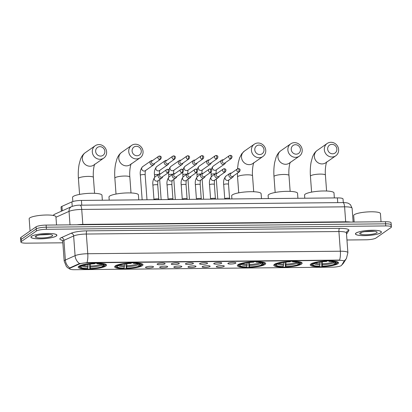 <?xml version="1.0" encoding="UTF-8"?>
<svg xmlns="http://www.w3.org/2000/svg" width="412" height="412" viewBox="0 0 412 412"><rect width="100%" height="100%" fill="white"/><g stroke="black" fill="none" stroke-linecap="round" stroke-linejoin="round"><path stroke-width="0.62" d="M105.925 266.013A14.219 2.76 175.8 0 0 106.564 265.101A14.219 2.76 175.8 0 0 94.415 263.263A14.219 2.76 175.8 0 0 78.841 266.281A14.219 2.76 175.8 0 0 78.203 267.187A14.219 2.76 175.8 0 0 90.352 269.031A14.219 2.76 175.8 0 0 105.925 266.013M301.502 264.071A14.219 2.76 175.8 0 0 302.14 263.165A14.219 2.76 175.8 0 0 289.991 261.326A14.219 2.76 175.8 0 0 274.418 264.344A14.219 2.76 175.8 0 0 273.779 265.251A14.219 2.76 175.8 0 0 285.928 267.094A14.219 2.76 175.8 0 0 301.502 264.071M265.065 264.437A14.219 2.76 175.8 0 0 265.704 263.526A14.219 2.76 175.8 0 0 253.555 261.687A14.219 2.76 175.8 0 0 237.982 264.705A14.219 2.76 175.8 0 0 237.343 265.611A14.219 2.76 175.8 0 0 249.492 267.455A14.219 2.76 175.8 0 0 265.065 264.437M142.361 265.652A14.219 2.76 175.8 0 0 143 264.741A14.219 2.76 175.8 0 0 130.851 262.902A14.219 2.76 175.8 0 0 115.278 265.92A14.219 2.76 175.8 0 0 114.639 266.827A14.219 2.76 175.8 0 0 126.788 268.67A14.219 2.76 175.8 0 0 142.361 265.652M337.938 263.711A14.219 2.76 175.8 0 0 338.576 262.805A14.219 2.76 175.8 0 0 326.428 260.961A14.219 2.76 175.8 0 0 310.854 263.984A14.219 2.76 175.8 0 0 310.215 264.89A14.219 2.76 175.8 0 0 322.364 266.729A14.219 2.76 175.8 0 0 337.938 263.711M228.057 263.242A4.022 0.783 -4.2 0 1 232.229 262.398A4.022 0.783 -4.2 0 1 235.87 262.82A4.022 0.783 -4.2 0 1 235.721 263.165A4.022 0.783 -4.2 0 1 231.081 264.03A4.022 0.783 -4.2 0 1 227.898 263.402A4.022 0.783 -4.2 0 1 228.057 263.242M213.9 263.381A4.022 0.783 -4.2 0 1 218.072 262.542A4.022 0.783 -4.2 0 1 221.713 262.959A4.022 0.783 -4.2 0 1 221.568 263.304A4.022 0.783 -4.2 0 1 216.923 264.169A4.022 0.783 -4.2 0 1 213.74 263.546A4.022 0.783 -4.2 0 1 213.9 263.381M199.743 263.52A4.022 0.783 -4.2 0 1 203.914 262.681A4.022 0.783 -4.2 0 1 207.555 263.098A4.022 0.783 -4.2 0 1 207.411 263.448A4.022 0.783 -4.2 0 1 202.766 264.308A4.022 0.783 -4.2 0 1 199.588 263.685A4.022 0.783 -4.2 0 1 199.743 263.52M185.591 263.665A4.022 0.783 -4.2 0 1 189.762 262.82A4.022 0.783 -4.2 0 1 193.403 263.237A4.022 0.783 -4.2 0 1 193.254 263.587A4.022 0.783 -4.2 0 1 188.614 264.447A4.022 0.783 -4.2 0 1 185.431 263.824A4.022 0.783 -4.2 0 1 185.591 263.665M171.433 263.804A4.022 0.783 -4.2 0 1 175.605 262.959A4.022 0.783 -4.2 0 1 179.246 263.381A4.022 0.783 -4.2 0 1 179.102 263.726A4.022 0.783 -4.2 0 1 174.456 264.592A4.022 0.783 -4.2 0 1 171.274 263.963A4.022 0.783 -4.2 0 1 171.433 263.804M157.276 263.943A4.022 0.783 -4.2 0 1 161.447 263.098A4.022 0.783 -4.2 0 1 165.088 263.52A4.022 0.783 -4.2 0 1 164.944 263.865A4.022 0.783 -4.2 0 1 160.299 264.731A4.022 0.783 -4.2 0 1 157.116 264.107A4.022 0.783 -4.2 0 1 157.276 263.943M216.465 266.466A4.022 0.783 -4.2 0 1 220.631 265.622A4.022 0.783 -4.2 0 1 224.272 266.044A4.022 0.783 -4.2 0 1 224.128 266.389A4.022 0.783 -4.2 0 1 219.488 267.249A4.022 0.783 -4.2 0 1 216.305 266.626A4.022 0.783 -4.2 0 1 216.465 266.466M202.307 266.605A4.022 0.783 -4.2 0 1 206.479 265.761A4.022 0.783 -4.2 0 1 210.12 266.183A4.022 0.783 -4.2 0 1 209.971 266.528A4.022 0.783 -4.2 0 1 205.331 267.393A4.022 0.783 -4.2 0 1 202.148 266.765A4.022 0.783 -4.2 0 1 202.307 266.605M188.15 266.744A4.022 0.783 -4.2 0 1 192.322 265.905A4.022 0.783 -4.2 0 1 195.963 266.322A4.022 0.783 -4.2 0 1 195.818 266.667A4.022 0.783 -4.2 0 1 191.173 267.532A4.022 0.783 -4.2 0 1 187.99 266.909A4.022 0.783 -4.2 0 1 188.15 266.744M173.998 266.883A4.022 0.783 -4.2 0 1 178.164 266.044A4.022 0.783 -4.2 0 1 181.805 266.461A4.022 0.783 -4.2 0 1 181.661 266.811A4.022 0.783 -4.2 0 1 177.016 267.671A4.022 0.783 -4.2 0 1 173.838 267.048A4.022 0.783 -4.2 0 1 173.998 266.883M159.841 267.028A4.022 0.783 -4.2 0 1 164.012 266.183A4.022 0.783 -4.2 0 1 167.653 266.6A4.022 0.783 -4.2 0 1 167.504 266.95A4.022 0.783 -4.2 0 1 162.864 267.81A4.022 0.783 -4.2 0 1 159.681 267.187A4.022 0.783 -4.2 0 1 159.841 267.028M145.683 267.167A4.022 0.783 -4.2 0 1 149.855 266.322A4.022 0.783 -4.2 0 1 153.496 266.744A4.022 0.783 -4.2 0 1 153.352 267.089A4.022 0.783 -4.2 0 1 148.706 267.954A4.022 0.783 -4.2 0 1 145.524 267.326A4.022 0.783 -4.2 0 1 145.683 267.167M341.558 265.338A7.246 1.406 -4.2 0 1 341.291 265.596A7.246 1.406 -4.2 0 1 332.242 267.161L74.68 269.711A7.246 1.406 -4.2 0 1 69.602 268.742A7.246 1.406 -4.2 0 1 70.406 268.021L79.125 264.102A7.246 1.406 -4.2 0 1 87.689 262.799L338.947 260.312A7.246 1.406 -4.2 0 1 344.025 261.28A7.246 1.406 -4.2 0 1 343.969 261.481L341.558 265.338M61.342 211.222L61.043 207.164A8.049 1.566 -4.2 0 1 61.939 206.361L71.899 201.885A8.049 1.566 -4.2 0 1 81.421 200.433L337.392 197.899A8.049 1.566 -4.2 0 1 343.031 198.975L343.299 202.575M380.801 232.821A13.014 2.529 175.8 0 0 381.388 231.987A13.014 2.529 175.8 0 0 370.27 230.303A13.014 2.529 175.8 0 0 356.019 233.063A13.014 2.529 175.8 0 0 355.432 233.892A13.014 2.529 175.8 0 0 366.551 235.582A13.014 2.529 175.8 0 0 380.801 232.821M56.289 236.035A13.014 2.529 175.8 0 0 56.877 235.201A13.014 2.529 175.8 0 0 45.758 233.516A13.014 2.529 175.8 0 0 31.508 236.277A13.014 2.529 175.8 0 0 30.921 237.106A13.014 2.529 175.8 0 0 42.039 238.795A13.014 2.529 175.8 0 0 56.289 236.035M390.885 225.421A8.049 1.566 175.8 0 0 391.246 224.906L391.091 222.804A8.049 1.566 175.8 0 0 385.452 221.728L46.118 225.091A8.049 1.566 175.8 0 0 36.065 226.832L20.961 237.379L21.115 239.48A8.049 1.566 175.8 0 0 20.755 239.99A8.049 1.566 175.8 0 1 21.115 239.48L36.22 228.933L21.115 239.48L21.27 241.576A8.049 1.566 175.8 0 0 20.909 242.091A8.049 1.566 175.8 0 0 26.548 243.168L62.84 242.807M46.118 225.091L46.273 227.192A8.049 1.566 175.8 0 0 36.22 228.933A8.049 1.566 175.8 0 1 46.273 227.192L385.601 223.829L46.273 227.192L46.427 229.288A8.049 1.566 175.8 0 0 36.374 231.034L21.27 241.576M391.246 224.906A8.049 1.566 175.8 0 0 385.601 223.829A8.049 1.566 175.8 0 1 391.246 224.906L391.4 227.007A8.049 1.566 175.8 0 0 385.756 225.93L46.427 229.288M69.669 268.294L70.375 267.64L79.094 263.726L87.674 262.542L339.581 260.07A9.388 2.863 89.4 0 0 340.363 251.222A10.733 2.086 -4.2 0 1 347.888 252.659L346.441 232.971A10.733 2.086 175.8 0 0 338.916 231.539L86.34 234.037A10.733 2.086 175.8 0 0 73.645 235.973L63.927 240.335A10.733 2.086 175.8 0 0 63.221 240.726A10.733 2.086 175.8 0 0 62.737 241.411L61.97 239.959M346.956 239.995L365.882 239.805A8.049 1.566 175.8 0 0 375.935 238.064L391.039 227.517A8.049 1.566 175.8 0 0 391.4 227.007M20.961 237.379A8.049 1.566 175.8 0 0 20.6 237.894L20.909 242.091M356.143 233.063A12.88 2.503 175.8 0 0 355.566 233.882A12.88 2.503 175.8 0 0 366.572 235.556A12.88 2.503 175.8 0 0 380.673 232.821A12.88 2.503 175.8 0 0 381.255 231.997A12.88 2.503 175.8 0 0 370.249 230.329A12.88 2.503 175.8 0 0 356.143 233.063M381.043 221.774L380.441 213.586A13.416 2.606 175.8 0 0 368.977 211.845A13.416 2.606 175.8 0 0 354.284 214.693A13.416 2.606 175.8 0 0 353.681 215.548L354.16 222.042M376.738 232.857A8.745 1.7 175.8 0 0 376.934 231.977A8.745 1.7 175.8 0 0 368.792 231.214A8.745 1.7 175.8 0 0 360.078 233.022A8.745 1.7 175.8 0 0 359.836 233.233A8.745 1.7 175.8 0 0 366.309 234.742A8.745 1.7 175.8 0 0 376.738 232.857M360.485 232.79L361.154 233.259L360.886 232.61M364.61 231.678L373.89 231.317M361.154 233.259L360.546 232.759M372.134 231.137L367.169 231.343M31.631 236.277A12.88 2.503 175.8 0 0 31.055 237.101A12.88 2.503 175.8 0 0 42.06 238.769A12.88 2.503 175.8 0 0 56.166 236.035A12.88 2.503 175.8 0 0 56.743 235.211A12.88 2.503 175.8 0 0 45.737 233.542A12.88 2.503 175.8 0 0 31.631 236.277M56.532 224.988L55.929 216.8A13.416 2.606 175.8 0 0 44.465 215.059A13.416 2.606 175.8 0 0 29.772 217.907A13.416 2.606 175.8 0 0 29.17 218.762L30.071 231.019M52.226 236.071A8.745 1.7 175.8 0 0 52.422 235.19A8.745 1.7 175.8 0 0 44.285 234.428A8.745 1.7 175.8 0 0 35.571 236.236A8.745 1.7 175.8 0 0 35.324 236.447A8.745 1.7 175.8 0 0 41.797 237.956A8.745 1.7 175.8 0 0 52.226 236.071M35.973 236.004L36.647 236.473L36.374 235.824M40.098 234.892L49.383 234.531M36.647 236.473L36.035 235.973M47.622 234.351L42.657 234.557M331.918 144.355A4.831 4.501 55.1 0 0 327.669 149.129A4.831 4.501 55.1 0 0 332.613 153.805A4.831 4.501 55.1 0 0 336.867 149.036A4.831 4.501 55.1 0 0 331.918 144.355M332.01 156.987A7.514 7.004 -124.9 0 1 324.754 151.76A7.514 7.004 -124.9 0 1 327.169 143.479A7.514 7.004 -124.9 0 1 330.934 142.289A7.514 7.004 -124.9 0 1 338.19 147.511A7.514 7.004 -124.9 0 1 335.77 155.798A7.514 7.004 -124.9 0 1 332.01 156.987M334.353 197.93L333.988 192.945A14.755 2.869 175.8 0 0 321.375 191.034A14.755 2.869 175.8 0 0 305.215 194.165A14.755 2.869 175.8 0 0 304.55 195.108L304.782 198.218M311.946 265.256A12.772 2.482 175.8 0 1 311.905 264.247L311.354 263.726A13.308 2.585 175.8 0 0 311.086 264.298A13.308 2.585 175.8 0 0 311.384 264.787L311.946 265.256A12.772 2.482 175.8 0 0 319.357 266.487L320 264.787L319.923 262.094M329.559 260.569L329.435 261.208A12.772 2.482 175.8 0 1 336.918 263.423A12.772 2.482 175.8 0 1 336.887 263.448L337.366 262.918A13.308 2.585 175.8 0 0 337.402 262.877A13.308 2.585 175.8 0 0 337.629 262.346A13.308 2.585 175.8 0 0 337.176 261.744M312.147 263.17L312.698 263.69A12.772 2.482 175.8 0 1 326.881 261.234L327.004 260.595M311.905 264.247L313.084 264.231A11.536 2.24 175.8 0 0 319.722 266.229M326.881 261.234L326.515 261.491A11.536 2.24 175.8 0 0 313.882 263.68L312.698 263.69M336.887 263.448L335.708 263.464A11.536 2.24 175.8 0 0 335.641 262.578A11.536 2.24 175.8 0 0 329.07 261.466L329.435 261.208M313.584 263.68L313.084 264.231M334.204 261.981L335.708 263.464M329.07 261.466L328.616 260.528M336.568 263.453L336.094 264.004A12.772 2.482 175.8 0 1 321.911 266.461L321.406 261.888M321.911 266.461L322.277 266.204A11.536 2.24 175.8 0 0 334.91 264.015L336.094 264.004M322.457 261.769L322.277 266.204M334.91 264.015L333.658 262.835L333.2 261.78M295.481 144.72A4.831 4.501 55.1 0 0 291.227 149.489A4.831 4.501 55.1 0 0 296.177 154.165A4.831 4.501 55.1 0 0 300.43 149.396A4.831 4.501 55.1 0 0 295.481 144.72M295.574 157.348A7.514 7.004 -124.9 0 1 288.318 152.121A7.514 7.004 -124.9 0 1 290.733 143.84A7.514 7.004 -124.9 0 1 294.492 142.65A7.514 7.004 -124.9 0 1 301.754 147.872A7.514 7.004 -124.9 0 1 299.333 156.158A7.514 7.004 -124.9 0 1 295.574 157.348M297.912 198.29L297.546 193.305A14.755 2.869 175.8 0 0 284.939 191.395A14.755 2.869 175.8 0 0 268.779 194.526A14.755 2.869 175.8 0 0 268.114 195.468L268.346 198.584M275.51 265.616A12.772 2.482 175.8 0 1 275.468 264.607L274.912 264.087A13.308 2.585 175.8 0 0 274.649 264.659A13.308 2.585 175.8 0 0 274.948 265.148L275.51 265.616A12.772 2.482 175.8 0 0 282.92 266.847L283.564 265.148L283.487 262.454M293.123 260.93L292.999 261.568A12.772 2.482 175.8 0 1 300.482 263.783A12.772 2.482 175.8 0 1 300.451 263.809L300.93 263.278A13.308 2.585 175.8 0 0 300.966 263.237A13.308 2.585 175.8 0 0 301.193 262.707A13.308 2.585 175.8 0 0 300.739 262.104M275.71 263.531L276.261 264.051A12.772 2.482 175.8 0 1 290.445 261.594L290.568 260.956M275.468 264.607L276.648 264.592A11.536 2.24 175.8 0 0 283.286 266.59M290.445 261.594L290.079 261.852A11.536 2.24 175.8 0 0 277.446 264.041L276.261 264.051M300.451 263.809L299.272 263.824A11.536 2.24 175.8 0 0 299.205 262.938A11.536 2.24 175.8 0 0 292.633 261.826L292.999 261.568M277.147 264.041L276.648 264.592M297.768 262.341L299.272 263.824M292.633 261.826L292.18 260.889M300.132 263.814L299.658 264.365A12.772 2.482 175.8 0 1 285.475 266.822L284.97 262.248M285.475 266.822L285.84 266.564A11.536 2.24 175.8 0 0 298.473 264.375L299.658 264.365M286.021 262.13L285.84 266.564M298.473 264.375L297.222 263.201L296.764 262.14M259.045 145.081A4.831 4.501 55.1 0 0 254.791 149.85A4.831 4.501 55.1 0 0 259.74 154.526A4.831 4.501 55.1 0 0 263.989 149.757A4.831 4.501 55.1 0 0 259.045 145.081M259.138 157.708A7.514 7.004 -124.9 0 1 251.881 152.481A7.514 7.004 -124.9 0 1 254.297 144.2A7.514 7.004 -124.9 0 1 258.056 143.01A7.514 7.004 -124.9 0 1 265.313 148.232A7.514 7.004 -124.9 0 1 262.897 156.519A7.514 7.004 -124.9 0 1 259.138 157.708M261.476 198.651L261.11 193.671A14.755 2.869 175.8 0 0 248.503 191.755A14.755 2.869 175.8 0 0 232.342 194.886A14.755 2.869 175.8 0 0 231.678 195.829L231.905 198.945M239.073 265.977A12.772 2.482 175.8 0 1 239.027 264.968L238.476 264.447A13.308 2.585 175.8 0 0 238.213 265.019A13.308 2.585 175.8 0 0 238.512 265.508L239.073 265.977A12.772 2.482 175.8 0 0 246.479 267.208L247.123 265.508L247.051 262.815M256.686 261.29L256.563 261.929A12.772 2.482 175.8 0 1 264.041 264.144A12.772 2.482 175.8 0 1 264.015 264.169L264.489 263.644A13.308 2.585 175.8 0 0 264.53 263.598A13.308 2.585 175.8 0 0 264.756 263.067A13.308 2.585 175.8 0 0 264.298 262.465M239.274 263.891L239.825 264.411A12.772 2.482 175.8 0 1 254.008 261.955L254.127 261.316M239.027 264.968L240.211 264.952A11.536 2.24 175.8 0 0 246.85 266.95M254.008 261.955L253.638 262.212A11.536 2.24 175.8 0 0 241.005 264.401L239.825 264.411M264.015 264.169L262.83 264.185A11.536 2.24 175.8 0 0 262.768 263.299A11.536 2.24 175.8 0 0 256.197 262.187L256.563 261.929M240.706 264.401L240.211 264.952M261.332 262.702L262.83 264.185M256.197 262.187L255.744 261.249M263.695 264.174L263.222 264.725A12.772 2.482 175.8 0 1 249.039 267.182L248.534 262.609M249.039 267.182L249.404 266.924A11.536 2.24 175.8 0 0 262.037 264.741L263.222 264.725M249.584 262.49L249.404 266.924M262.037 264.741L260.781 263.562L260.327 262.501M136.346 146.296A4.831 4.501 55.1 0 0 132.092 151.065A4.831 4.501 55.1 0 0 137.036 155.741A4.831 4.501 55.1 0 0 141.29 150.972A4.831 4.501 55.1 0 0 136.346 146.296M136.434 158.924A7.514 7.004 -124.9 0 1 129.177 153.697A7.514 7.004 -124.9 0 1 131.593 145.415A7.514 7.004 -124.9 0 1 135.357 144.226A7.514 7.004 -124.9 0 1 142.614 149.448A7.514 7.004 -124.9 0 1 140.198 157.734A7.514 7.004 -124.9 0 1 136.434 158.924M138.777 199.866L138.411 194.881A14.755 2.869 175.8 0 0 125.799 192.97A14.755 2.869 175.8 0 0 109.638 196.102A14.755 2.869 175.8 0 0 108.979 197.044L109.206 200.16M116.375 267.192A12.772 2.482 175.8 0 1 116.328 266.183L115.777 265.663A13.308 2.585 175.8 0 0 115.509 266.234A13.308 2.585 175.8 0 0 115.813 266.724L116.375 267.192A12.772 2.482 175.8 0 0 123.78 268.423L124.424 266.724L124.352 264.03M133.982 262.506L133.864 263.144A12.772 2.482 175.8 0 1 141.342 265.359A12.772 2.482 175.8 0 1 141.316 265.385L141.79 264.854A13.308 2.585 175.8 0 0 141.831 264.813A13.308 2.585 175.8 0 0 142.052 264.283A13.308 2.585 175.8 0 0 141.599 263.68M116.57 265.107L117.121 265.627A12.772 2.482 175.8 0 1 131.304 263.17L131.428 262.532M116.328 266.183L117.513 266.167A11.536 2.24 175.8 0 0 124.146 268.166M131.304 263.17L130.939 263.428A11.536 2.24 175.8 0 0 118.306 265.616L117.121 265.627M141.316 265.385L140.132 265.4A11.536 2.24 175.8 0 0 140.065 264.514A11.536 2.24 175.8 0 0 133.493 263.402L133.864 263.144M118.007 265.616L117.513 266.167M138.633 263.917L140.132 265.4M133.493 263.402L133.045 262.465M140.992 265.39L140.518 265.941A12.772 2.482 175.8 0 1 126.335 268.397L125.83 263.824M126.335 268.397L126.705 268.14A11.536 2.24 175.8 0 0 139.338 265.951L140.518 265.941M126.881 263.706L126.705 268.14M139.338 265.951L138.082 264.777L137.623 263.716M99.905 146.657A4.831 4.501 55.1 0 0 95.656 151.425A4.831 4.501 55.1 0 0 100.6 156.102A4.831 4.501 55.1 0 0 104.854 151.333A4.831 4.501 55.1 0 0 99.905 146.657M99.998 159.284A7.514 7.004 -124.9 0 1 92.741 154.062A7.514 7.004 -124.9 0 1 95.157 145.776A7.514 7.004 -124.9 0 1 98.921 144.586A7.514 7.004 -124.9 0 1 106.178 149.808A7.514 7.004 -124.9 0 1 103.757 158.095A7.514 7.004 -124.9 0 1 99.998 159.284M102.341 200.227L101.975 195.247A14.755 2.869 175.8 0 0 89.363 193.331A14.755 2.869 175.8 0 0 73.202 196.462A14.755 2.869 175.8 0 0 72.538 197.405L72.842 201.54M79.933 267.553A12.772 2.482 175.8 0 1 79.892 266.543L79.341 266.023A13.308 2.585 175.8 0 0 79.073 266.595A13.308 2.585 175.8 0 0 79.372 267.084L79.933 267.553A12.772 2.482 175.8 0 0 87.344 268.784L87.988 267.084L87.91 264.391M97.546 262.866L97.423 263.505A12.772 2.482 175.8 0 1 104.906 265.719A12.772 2.482 175.8 0 1 104.875 265.745L105.354 265.22A13.308 2.585 175.8 0 0 105.39 265.173A13.308 2.585 175.8 0 0 105.616 264.643A13.308 2.585 175.8 0 0 105.163 264.041M80.134 265.467L80.685 265.987A12.772 2.482 175.8 0 1 94.868 263.531L94.992 262.892M79.892 266.543L81.071 266.533A11.536 2.24 175.8 0 0 87.71 268.526M94.868 263.531L94.502 263.788A11.536 2.24 175.8 0 0 81.87 265.977L80.685 265.987M104.875 265.745L103.695 265.761A11.536 2.24 175.8 0 0 103.628 264.875A11.536 2.24 175.8 0 0 97.057 263.762L97.423 263.505M81.571 265.977L81.076 266.528M102.191 264.277L103.695 265.761M97.057 263.762L96.604 262.825M104.555 265.75L104.082 266.301A12.772 2.482 175.8 0 1 89.898 268.758L89.394 264.185M89.898 268.758L90.264 268.5A11.536 2.24 175.8 0 0 102.897 266.317L104.082 266.301M90.444 264.066L90.264 268.5M102.897 266.317L101.646 265.137L101.187 264.077M223.402 159.815L223.252 159.794A2.415 2.251 55.1 0 0 220.817 162.163A2.415 2.251 55.1 0 0 225.364 162.822L225.4 162.673M230.262 155.36A1.746 1.627 55.1 0 0 229.386 155.638L222.913 160.155A1.746 1.627 55.1 0 0 224.04 163.291A1.746 1.627 55.1 0 0 224.911 163.013L231.384 158.496C232.523 156.648 232.183 155.587 230.37 155.324A1.746 0.53 -90.6 0 1 230.9 156.704A1.746 0.53 89.4 0 1 230.509 158.769A1.746 1.627 55.1 0 0 231.384 158.496M209.245 159.954L209.095 159.933A2.415 2.251 55.1 0 0 206.664 162.302A2.415 2.251 55.1 0 0 211.212 162.961L211.243 162.812M216.104 155.499A1.746 1.627 55.1 0 0 215.229 155.777L208.76 160.294A1.746 1.627 55.1 0 0 209.883 163.43A1.746 1.627 55.1 0 0 210.753 163.152L217.227 158.635C218.365 156.787 218.025 155.731 216.212 155.463A1.746 0.53 -90.6 0 1 216.748 156.843A1.746 0.53 89.4 0 1 216.357 158.914A1.746 1.627 55.1 0 0 217.227 158.635M195.092 160.093L194.943 160.072A2.415 2.251 55.1 0 0 192.507 162.441A2.415 2.251 55.1 0 0 197.054 163.101L197.085 162.951M201.947 155.638A1.746 1.627 55.1 0 0 201.077 155.916L194.603 160.433A1.746 1.627 55.1 0 0 195.726 163.569A1.746 1.627 55.1 0 0 196.601 163.296L203.07 158.775C204.208 156.926 203.868 155.87 202.055 155.602A1.746 0.53 -90.6 0 1 202.591 156.987A1.746 0.53 89.4 0 1 202.199 159.053A1.746 1.627 55.1 0 0 203.07 158.775M180.935 160.232L180.786 160.217A2.415 2.251 55.1 0 0 178.35 162.58A2.415 2.251 55.1 0 0 182.897 163.24L182.933 163.095M187.79 155.782A1.746 1.627 55.1 0 0 186.919 156.055L180.446 160.572A1.746 1.627 55.1 0 0 181.574 163.708A1.746 1.627 55.1 0 0 182.444 163.435L188.917 158.914C190.05 157.07 189.716 156.009 187.898 155.741A1.746 0.53 -90.6 0 1 188.433 157.127A1.746 0.53 89.4 0 1 188.042 159.192A1.746 1.627 55.1 0 0 188.917 158.914M166.778 160.376L166.628 160.356A2.415 2.251 55.1 0 0 164.197 162.725A2.415 2.251 55.1 0 0 168.74 163.379L168.776 163.234M173.637 155.921A1.746 1.627 55.1 0 0 172.762 156.194L166.293 160.716A1.746 1.627 55.1 0 0 167.416 163.852A1.746 1.627 55.1 0 0 168.287 163.574L174.76 159.058C175.898 157.209 175.558 156.148 173.746 155.88A1.746 0.53 -90.6 0 1 174.276 157.266A1.746 0.53 89.4 0 1 173.885 159.331A1.746 1.627 55.1 0 0 174.76 159.058M152.625 160.515L152.476 160.495A2.415 2.251 55.1 0 0 150.04 162.864A2.415 2.251 55.1 0 0 154.588 163.523L154.618 163.373M159.48 156.06A1.746 1.627 55.1 0 0 158.61 156.339L152.136 160.855A1.746 1.627 55.1 0 0 153.259 163.991A1.746 1.627 55.1 0 0 154.134 163.713L160.603 159.197C161.741 157.348 161.401 156.292 159.588 156.024A1.746 0.53 -90.6 0 1 160.124 157.405A1.746 0.53 89.4 0 1 159.732 159.475A1.746 1.627 55.1 0 0 160.603 159.197M224.741 198.811A2.415 0.469 -4.2 0 1 224.746 198.764A2.415 0.469 -4.2 0 1 224.849 198.656A2.415 0.469 -4.2 0 1 227.373 198.151A2.415 0.469 -4.2 0 1 229.541 198.414A2.415 0.469 -4.2 0 1 229.556 198.455M231.462 173.076L231.312 173.061A2.415 2.251 55.1 0 0 228.876 175.424A2.415 2.251 55.1 0 0 233.424 176.084L233.455 175.939M238.316 168.621A1.746 1.627 55.1 0 0 237.446 168.899L230.972 173.416A1.746 1.627 55.1 0 0 232.095 176.552A1.746 1.627 55.1 0 0 232.971 176.279L239.439 171.758C240.577 169.909 240.237 168.853 238.424 168.585A1.746 0.53 -90.6 0 1 238.96 169.971A1.746 0.53 89.4 0 1 238.569 172.036A1.746 1.627 55.1 0 0 239.439 171.758M210.583 198.95A2.415 0.469 -4.2 0 1 210.594 198.903A2.415 0.469 -4.2 0 1 210.692 198.795A2.415 0.469 -4.2 0 1 213.22 198.29A2.415 0.469 -4.2 0 1 215.383 198.553A2.415 0.469 -4.2 0 1 215.399 198.599M217.304 173.215L217.155 173.2A2.415 2.251 55.1 0 0 214.719 175.564A2.415 2.251 55.1 0 0 219.266 176.223L219.302 176.078M224.159 168.766A1.746 1.627 55.1 0 0 223.289 169.038L216.815 173.56A1.746 1.627 55.1 0 0 217.938 176.691A1.746 1.627 55.1 0 0 218.813 176.418L225.287 171.902C226.42 170.053 226.085 168.992 224.267 168.724A1.746 0.53 -90.6 0 1 224.803 170.11A1.746 0.53 89.4 0 1 224.411 172.175A1.746 1.627 55.1 0 0 225.287 171.902M196.426 199.089A2.415 0.469 -4.2 0 1 196.436 199.042A2.415 0.469 -4.2 0 1 196.534 198.939A2.415 0.469 -4.2 0 1 199.063 198.43A2.415 0.469 -4.2 0 1 201.231 198.692A2.415 0.469 -4.2 0 1 201.247 198.738M203.147 173.359L202.998 173.339A2.415 2.251 55.1 0 0 200.562 175.708A2.415 2.251 55.1 0 0 205.109 176.367L205.145 176.218M210.007 168.905A1.746 1.627 55.1 0 0 209.131 169.178L202.663 173.699A1.746 1.627 55.1 0 0 203.786 176.836A1.746 1.627 55.1 0 0 204.656 176.557L211.129 172.041C212.268 170.192 211.928 169.131 210.115 168.868A1.746 0.53 -90.6 0 1 210.645 170.249A1.746 0.53 89.4 0 1 210.254 172.314A1.746 1.627 55.1 0 0 211.129 172.041M182.274 199.233A2.415 0.469 -4.2 0 1 182.279 199.187A2.415 0.469 -4.2 0 1 182.382 199.078A2.415 0.469 -4.2 0 1 184.906 198.569A2.415 0.469 -4.2 0 1 187.074 198.831A2.415 0.469 -4.2 0 1 187.089 198.878M188.99 173.498L188.84 173.478A2.415 2.251 55.1 0 0 186.409 175.847A2.415 2.251 55.1 0 0 190.957 176.506L190.988 176.357M195.849 169.044A1.746 1.627 55.1 0 0 194.974 169.322L188.505 173.838A1.746 1.627 55.1 0 0 189.628 176.975A1.746 1.627 55.1 0 0 190.504 176.697L196.972 172.18C198.11 170.331 197.77 169.275 195.958 169.008A1.746 0.53 -90.6 0 1 196.493 170.388A1.746 0.53 89.4 0 1 196.102 172.458A1.746 1.627 55.1 0 0 196.972 172.18M168.117 199.372A2.415 0.469 -4.2 0 1 168.127 199.326A2.415 0.469 -4.2 0 1 168.225 199.217A2.415 0.469 -4.2 0 1 170.753 198.713A2.415 0.469 -4.2 0 1 172.916 198.97A2.415 0.469 -4.2 0 1 172.932 199.017M174.837 173.637L174.688 173.617A2.415 2.251 55.1 0 0 172.252 175.986A2.415 2.251 55.1 0 0 176.8 176.645L176.83 176.496M181.692 169.183A1.746 1.627 55.1 0 0 180.822 169.461L174.348 173.977A1.746 1.627 55.1 0 0 175.471 177.114A1.746 1.627 55.1 0 0 176.346 176.841L182.815 172.319C183.953 170.47 183.613 169.414 181.8 169.147A1.746 0.53 -90.6 0 1 182.336 170.532A1.746 0.53 89.4 0 1 181.944 172.597A1.746 1.627 55.1 0 0 182.815 172.319M153.959 199.511A2.415 0.469 -4.2 0 1 153.97 199.465A2.415 0.469 -4.2 0 1 154.067 199.357A2.415 0.469 -4.2 0 1 156.596 198.852A2.415 0.469 -4.2 0 1 158.764 199.114A2.415 0.469 -4.2 0 1 158.775 199.156M160.68 173.776L160.531 173.761A2.415 2.251 55.1 0 0 158.095 176.125A2.415 2.251 55.1 0 0 162.642 176.784L162.678 176.64M167.54 169.327A1.746 1.627 55.1 0 0 166.664 169.6L160.191 174.116A1.746 1.627 55.1 0 0 161.319 177.253A1.746 1.627 55.1 0 0 162.189 176.98L168.662 172.458C169.796 170.609 169.461 169.553 167.643 169.286A1.746 0.53 -90.6 0 1 168.178 170.671A1.746 0.53 89.4 0 1 167.787 172.736A1.746 1.627 55.1 0 0 168.662 172.458M338.947 260.312L338.927 260.054M87.689 262.799L87.674 262.542M79.125 264.102L79.094 263.726M70.406 268.021L70.375 267.64M337.737 202.632L337.392 197.899M81.772 205.166L81.421 200.433M72.229 206.361L71.899 201.885M62.264 210.81L61.939 206.361M62.31 240.273A13.416 2.606 -4.2 0 1 60.471 238.126A13.416 2.606 -4.2 0 1 61.357 237.642L71.075 233.28A13.416 2.606 -4.2 0 1 86.937 230.859L339.519 228.356A13.416 2.606 -4.2 0 1 348.82 230.524L346.528 234.181M341.826 264.911L343.783 262.66A9.388 9.121 -148 0 1 341.878 264.823M70.215 269.237L67.666 267.754L66.373 266.482L64.184 261.095A10.733 2.086 -4.2 0 1 64.669 260.41A10.733 2.086 -4.2 0 1 65.374 260.024L75.087 255.661A10.733 2.086 -4.2 0 1 87.782 253.725L340.363 251.222L338.916 231.539A2.683 0.819 89.4 0 1 339.519 228.356M87.004 262.573A9.388 2.863 -90.6 0 0 87.782 253.725L86.34 234.037A2.683 0.819 89.4 0 1 86.937 230.859M79.578 263.572A9.388 8.127 -114.2 0 1 75.087 255.661L73.645 235.973A2.683 2.323 65.8 0 0 71.075 233.28M343.783 262.66L346.471 258.365A9.388 9.121 -148 0 1 344.005 260.95M69.906 267.965A9.388 8.127 -114.2 0 1 65.374 260.024L63.927 240.335A2.683 2.323 65.8 0 0 61.357 237.642M385.756 225.93L385.452 221.728M36.374 231.034L36.065 226.832M348.82 230.524A2.683 2.606 32 0 0 346.734 231.729L346.441 232.971M53.256 215.461A5.366 4.645 -114.2 0 1 54.899 214.116L71.59 206.618C74.551 205.578 77.379 205.099 80.082 205.181A5.366 1.638 89.4 0 1 81.725 209.435L82.822 224.401L345.689 221.795A10.733 2.086 -4.2 0 1 350.597 222.073M80.082 205.181L342.949 202.58C345.637 202.586 347.517 202.869 348.588 203.425L350.452 204.687L352.111 208.266A10.733 2.086 175.8 0 0 344.592 206.834L345.689 221.795A1.339 0.407 -90.6 0 0 345.725 222.125M342.949 202.58A5.366 1.638 89.4 0 1 344.592 206.834L81.725 209.435A10.733 2.086 175.8 0 0 69.031 211.371L70.019 224.854M71.59 206.618A5.366 4.645 -114.2 0 0 69.031 211.371L55.96 217.242M76.962 224.787A10.733 2.086 -4.2 0 1 82.822 224.401A1.339 0.407 -90.6 0 0 82.864 224.725M311.596 192.116L310.427 176.202C310.076 171.191 310.313 166.448 311.148 161.983L312.456 157.183C313.604 154.078 315.201 151.822 317.235 150.416A7.514 7.004 55.1 0 0 314.814 158.702A7.514 7.004 55.1 0 0 322.076 163.925A7.514 7.004 55.1 0 0 325.835 162.735L335.77 155.798M310.427 176.202A7.514 1.457 -4.2 0 1 310.766 175.723A7.514 1.457 -4.2 0 1 320.145 174.101A7.514 1.457 -4.2 0 1 325.413 175.105C324.877 169.708 325.995 162.946 326.809 161.792M314.068 263.587A10.321 2.003 175.8 0 0 320 264.787M315.185 263.15A9.929 1.926 175.8 0 0 320.047 263.778M322.555 264.762A10.321 2.003 175.8 0 0 333.658 262.835M322.606 263.752A9.929 1.926 175.8 0 0 333.21 261.914M275.159 192.476L273.99 176.563C273.635 171.552 273.877 166.808 274.711 162.343L276.014 157.544C277.168 154.438 278.759 152.183 280.793 150.777A7.514 7.004 55.1 0 0 278.378 159.063A7.514 7.004 55.1 0 0 285.634 164.285A7.514 7.004 55.1 0 0 289.399 163.095L299.333 156.158M273.99 176.563A7.514 1.457 -4.2 0 1 274.33 176.084A7.514 1.457 -4.2 0 1 283.708 174.461A7.514 1.457 -4.2 0 1 288.977 175.466C288.436 170.074 289.559 163.307 290.367 162.153M277.631 263.948A10.321 2.003 175.8 0 0 283.564 265.148M278.749 263.51A9.929 1.926 175.8 0 0 283.611 264.138M286.119 265.122A10.321 2.003 175.8 0 0 297.222 263.201M286.165 264.113A9.929 1.926 175.8 0 0 296.774 262.274M237.513 168.853L238.275 162.704L239.578 157.904L241.69 153.81L244.357 151.137A7.514 7.004 55.1 0 0 241.942 159.423A7.514 7.004 55.1 0 0 249.198 164.645A7.514 7.004 55.1 0 0 252.958 163.456L262.897 156.519M238.723 192.837L237.554 176.928A7.514 1.457 -4.2 0 1 237.889 176.444A7.514 1.457 -4.2 0 1 247.272 174.822A7.514 1.457 -4.2 0 1 252.535 175.826C252 170.434 253.123 163.667 253.931 162.513M241.195 264.308A10.321 2.003 175.8 0 0 247.123 265.508M242.313 263.871A9.929 1.926 175.8 0 0 247.174 264.499M249.682 265.483A10.321 2.003 175.8 0 0 260.781 263.562M249.729 264.473A9.929 1.926 175.8 0 0 260.338 262.635M116.019 194.052L114.85 178.138C114.5 173.128 114.742 168.384 115.576 163.919L116.879 159.12C118.028 156.014 119.624 153.758 121.658 152.352A7.514 7.004 55.1 0 0 119.243 160.639A7.514 7.004 55.1 0 0 126.499 165.861A7.514 7.004 55.1 0 0 130.259 164.671L140.198 157.734M114.85 178.138A7.514 1.457 -4.2 0 1 115.19 177.66A7.514 1.457 -4.2 0 1 124.568 176.037A7.514 1.457 -4.2 0 1 129.837 177.042C129.301 171.65 130.419 164.882 131.232 163.729M118.496 265.524A10.321 2.003 175.8 0 0 124.424 266.724M119.614 265.086A9.929 1.926 175.8 0 0 124.475 265.714M126.978 266.698A10.321 2.003 175.8 0 0 138.082 264.777M127.03 265.688A9.929 1.926 175.8 0 0 137.634 263.85M79.583 194.418L78.414 178.504C78.064 173.488 78.301 168.745 79.135 164.28L80.443 159.48C81.591 156.375 83.188 154.119 85.222 152.713A7.514 7.004 55.1 0 0 82.802 160.999A7.514 7.004 55.1 0 0 90.058 166.221A7.514 7.004 55.1 0 0 93.823 165.032L103.757 158.095M78.414 178.504A7.514 1.457 -4.2 0 1 78.754 178.02A7.514 1.457 -4.2 0 1 88.132 176.398A7.514 1.457 -4.2 0 1 93.4 177.402C92.865 172.01 93.982 165.243 94.796 164.089M82.055 265.884A10.321 2.003 175.8 0 0 87.988 267.084M83.172 265.446A9.929 1.926 175.8 0 0 88.034 266.075M90.542 267.058A10.321 2.003 175.8 0 0 101.646 265.137M90.594 266.049A9.929 1.926 175.8 0 0 101.198 264.21M211.284 176.676L211.124 174.523A2.415 0.469 -4.2 0 1 211.232 174.374A2.415 0.469 -4.2 0 1 214.395 173.849A2.415 0.469 -4.2 0 1 215.172 173.89M211.438 169.456L212.144 167.442L213.354 166.01A2.415 2.251 55.1 0 0 215.059 170.347A2.415 2.251 55.1 0 0 216.12 169.971L224.499 164.12M230.37 155.324L229.386 155.638A1.746 1.627 55.1 0 0 230.509 158.769M197.127 176.815L196.972 174.667A2.415 0.469 -4.2 0 1 197.08 174.513A2.415 0.469 -4.2 0 1 200.237 173.988A2.415 0.469 -4.2 0 1 201.015 174.029M197.281 169.595L197.987 167.581L199.202 166.149A2.415 2.251 55.1 0 0 200.902 170.486A2.415 2.251 55.1 0 0 201.968 170.11L210.347 164.259M216.212 155.463L215.229 155.777A1.746 1.627 55.1 0 0 216.357 158.914M182.974 176.959L182.815 174.806A2.415 0.469 -4.2 0 1 182.923 174.652A2.415 0.469 -4.2 0 1 186.08 174.127A2.415 0.469 -4.2 0 1 186.857 174.168M183.129 169.739L183.829 167.72L185.045 166.288A2.415 2.251 55.1 0 0 186.744 170.625A2.415 2.251 55.1 0 0 187.81 170.249L196.189 164.398M202.055 155.602L201.077 155.916A1.746 1.627 55.1 0 0 202.199 159.053M168.817 177.098L168.657 174.946A2.415 0.469 -4.2 0 1 168.766 174.791A2.415 0.469 -4.2 0 1 171.928 174.271A2.415 0.469 -4.2 0 1 172.705 174.307M168.972 169.878L169.677 167.859L170.887 166.427A2.415 2.251 55.1 0 0 172.587 170.764A2.415 2.251 55.1 0 0 173.653 170.388L182.032 164.537M187.898 155.741L186.919 156.055A1.746 1.627 55.1 0 0 188.042 159.192M154.66 177.237L154.505 175.085A2.415 0.469 -4.2 0 1 154.613 174.93A2.415 0.469 -4.2 0 1 157.77 174.41A2.415 0.469 -4.2 0 1 158.548 174.451M154.505 175.085C154.006 171.701 154.752 168.863 156.735 166.572A2.415 2.251 55.1 0 0 158.435 170.908A2.415 2.251 55.1 0 0 159.495 170.532L167.88 164.682M173.746 155.88L172.762 156.194A1.746 1.627 55.1 0 0 173.885 159.331M142.155 199.83L140.348 175.229A2.415 0.469 -4.2 0 1 140.456 175.074A2.415 0.469 -4.2 0 1 143.613 174.549A2.415 0.469 -4.2 0 1 145.163 174.873L146.991 199.784M140.348 175.229C139.848 171.845 140.595 169.002 142.578 166.711A2.415 2.251 55.1 0 0 144.277 171.047A2.415 2.251 55.1 0 0 145.343 170.671L153.722 164.821M159.588 156.024L158.61 156.339A1.746 1.627 55.1 0 0 159.732 159.475M224.736 198.79L223.701 184.638A2.415 0.469 -4.2 0 1 223.809 184.483A2.415 0.469 -4.2 0 1 226.966 183.958A2.415 0.469 -4.2 0 1 228.516 184.282C228.464 179.591 228.938 180.451 228.995 179.792M229.793 173.421L225.93 176.12A2.415 2.251 55.1 0 0 227.63 180.456A2.415 2.251 55.1 0 0 228.696 180.08L232.559 177.381M238.424 168.585L237.446 168.899A1.746 1.627 55.1 0 0 238.569 172.036M210.583 198.929L209.543 184.777A2.415 0.469 -4.2 0 1 209.651 184.622A2.415 0.469 -4.2 0 1 212.808 184.102A2.415 0.469 -4.2 0 1 214.358 184.422C214.312 179.73 214.781 180.595 214.837 179.936M215.636 173.565L211.773 176.259A2.415 2.251 55.1 0 0 213.473 180.595A2.415 2.251 55.1 0 0 214.539 180.219L218.401 177.52M224.267 168.724L223.289 169.038A1.746 1.627 55.1 0 0 224.411 172.175M196.426 199.068L195.386 184.916A2.415 0.469 -4.2 0 1 195.494 184.761A2.415 0.469 -4.2 0 1 198.656 184.241A2.415 0.469 -4.2 0 1 200.201 184.566C200.155 179.869 200.629 180.734 200.68 180.075M201.483 173.704L197.616 176.403A2.415 2.251 55.1 0 0 199.315 180.739A2.415 2.251 55.1 0 0 200.381 180.358L204.244 177.665M210.115 168.868L209.131 169.178A1.746 1.627 55.1 0 0 210.254 172.314M182.269 199.207L181.234 185.055A2.415 0.469 -4.2 0 1 181.342 184.906A2.415 0.469 -4.2 0 1 184.499 184.38A2.415 0.469 -4.2 0 1 186.049 184.705C185.997 180.008 186.471 180.873 186.528 180.214M187.326 173.843L183.464 176.542A2.415 2.251 55.1 0 0 185.163 180.878A2.415 2.251 55.1 0 0 186.224 180.502L190.092 177.804M195.958 169.008L194.974 169.322A1.746 1.627 55.1 0 0 196.102 172.458M168.117 199.346L167.076 185.199A2.415 0.469 -4.2 0 1 167.184 185.045A2.415 0.469 -4.2 0 1 170.341 184.519A2.415 0.469 -4.2 0 1 171.892 184.844C171.845 180.152 172.314 181.012 172.37 180.353M173.169 173.982L169.306 176.681A2.415 2.251 55.1 0 0 171.006 181.017A2.415 2.251 55.1 0 0 172.072 180.641L175.934 177.943M181.8 169.147L180.822 169.461A1.746 1.627 55.1 0 0 181.944 172.597M153.959 199.49L152.919 185.338A2.415 0.469 -4.2 0 1 153.027 185.184A2.415 0.469 -4.2 0 1 156.184 184.658A2.415 0.469 -4.2 0 1 157.734 184.983C157.688 180.291 158.157 181.151 158.213 180.492M159.011 174.122L155.149 176.82A2.415 2.251 55.1 0 0 156.848 181.156A2.415 2.251 55.1 0 0 157.914 180.78L161.777 178.082M167.643 169.286L166.664 169.6A1.746 1.627 55.1 0 0 167.787 172.736M346.471 258.365L347.888 252.659M64.184 261.095L62.737 241.411M52.942 215.404L54.899 214.116M352.111 208.266L353.125 222.053M355.541 233.522L355.566 233.882M381.229 231.637L381.255 231.997M31.029 236.735L31.055 237.101M56.717 234.85L56.743 235.211M317.235 150.416L327.169 143.479M311.055 263.85L311.086 264.298M337.598 261.903L337.629 262.346M336.918 263.423L337.402 262.877M326.582 191.019L325.413 175.105M280.793 150.777L290.733 143.84M274.619 264.21L274.649 264.659M301.162 262.264L301.193 262.707M300.482 263.783L300.966 263.237M290.146 191.379L288.977 175.466M244.357 151.137L254.297 144.2M238.177 264.571L238.213 265.019M264.72 262.624L264.756 263.067M264.041 264.144L264.53 263.598M237.554 176.928L237.4 173.184M253.704 191.74L252.535 175.826M121.658 152.352L131.593 145.415M115.478 265.786L115.509 266.234M142.022 263.84L142.052 264.283M141.342 265.359L141.831 264.813M131.006 192.955L129.837 177.042M85.222 152.713L95.157 145.776M79.042 266.147L79.073 266.595M105.585 264.2L105.616 264.643M104.906 265.719L105.39 265.173M94.569 193.316L93.4 177.402M211.099 172.062L211.124 174.523M213.354 166.01L221.738 160.16M217.773 199.084L216.295 178.993M216.362 169.801L215.909 173.406M196.946 172.201L196.972 174.667M199.202 166.149L207.581 160.299M203.616 199.223L202.143 179.132M202.21 169.94L201.751 173.545M182.789 172.34L182.815 174.806M185.045 166.288L193.424 160.438M189.458 199.362L187.985 179.272M188.052 170.079L187.594 173.684M168.632 172.479L168.657 174.946M170.887 166.427L179.266 160.577M175.306 199.501L173.828 179.416M173.895 170.218L173.437 173.823M156.735 166.572L165.114 160.721M161.149 199.645L159.671 179.555M159.743 170.362L159.284 173.962M142.578 166.711L150.957 160.86M145.642 170.383C145.585 171.042 145.117 170.182 145.163 174.873M229.541 198.414L229.875 198.965M229.556 198.435L228.516 184.282M225.93 176.12C223.948 178.417 223.201 181.254 223.701 184.638M215.383 198.553L215.718 199.104M215.399 198.574L214.358 184.422M211.773 176.259C209.79 178.556 209.049 181.393 209.543 184.777M201.231 198.692L201.566 199.243M201.241 198.713L200.201 184.566M197.616 176.403C195.633 178.695 194.891 181.532 195.386 184.916M187.074 198.831L187.409 199.382M187.089 198.852L186.049 184.705M183.464 176.542C181.481 178.834 180.734 181.677 181.234 185.055M172.916 198.97L173.251 199.521M172.932 198.996L171.892 184.844M169.306 176.681C167.323 178.978 166.577 181.816 167.076 185.199M157.734 184.983L158.775 199.135L159.099 199.666M155.149 176.82C153.166 179.117 152.425 181.955 152.919 185.338"/></g></svg>
